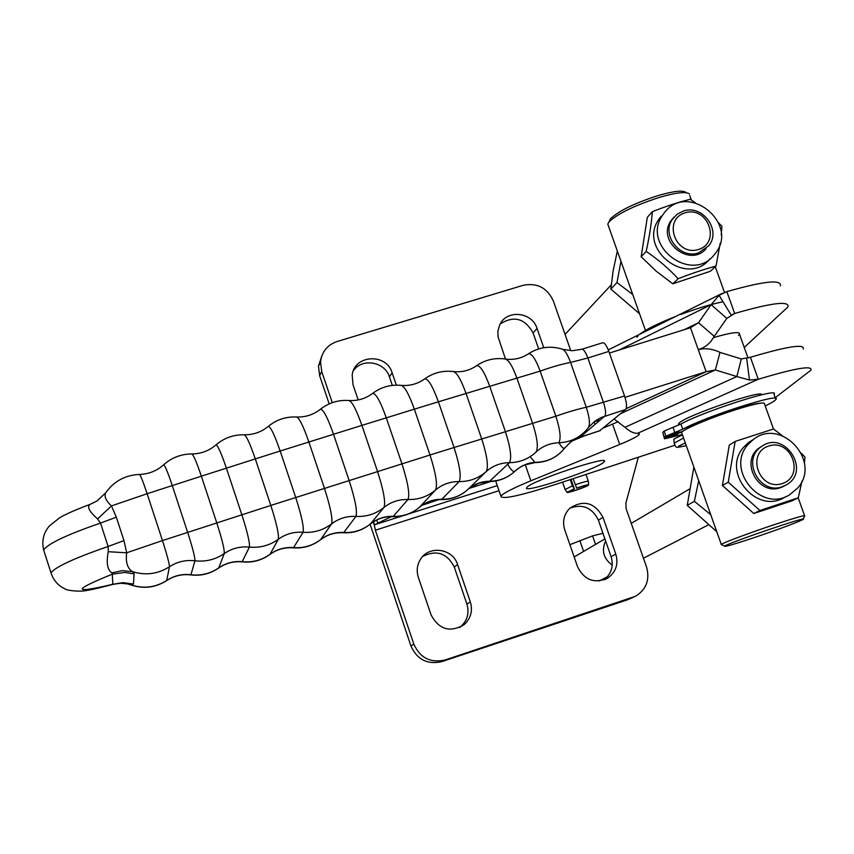 <?xml version="1.0" encoding="UTF-8"?>
<svg xmlns="http://www.w3.org/2000/svg" width="854" height="854" viewBox="0 0 854 854"><rect width="100%" height="100%" fill="white"/><g stroke="black" fill="none" stroke-linecap="round" stroke-linejoin="round"><path stroke-width="1.28" d="M573.141 478.656L576.696 488.157C583.335 485.873 586.837 484.987 587.189 485.478C586.655 486.78 567.131 493.356 568.508 491.765L574.411 488.99L572.404 485.819L565.167 489.523M588.385 481.432C587.947 480.802 583.57 481.912 575.265 484.762M572.404 485.819L570.248 479.606M571.048 479.34L574.411 488.99M573.867 489.054L567.035 492.278C565.732 493.996 587.765 486.566 588.619 485.008C588.342 484.389 584.307 485.403 576.514 488.082M370.113 524.207L410.902 645.88C417.094 659.608 427.416 664.86 441.86 661.626L627.412 599.828L633.358 597.245M410.902 645.88L413.827 644.087L375.354 530.206L373.646 521.666M413.827 644.087C420.083 657.943 430.501 663.238 445.073 659.982L635.451 596.295C646.297 589.57 650.001 579.845 646.574 567.109L626.131 508.738L625.907 502.963L638.344 457.232M422.815 556.37C436.607 549.57 447.09 553.136 454.275 567.056L466.914 604.098C469.454 612.884 467.437 620.356 460.882 626.516L459.612 627.509M569.885 508.162C582.706 503.582 592.206 507.596 598.398 520.203L611.122 556.691C613.845 566.223 611.432 573.973 603.885 579.941M470.34 601.931L457.584 564.547C452.791 548.247 428.494 545.023 420.275 559.658C417.019 565.188 416.368 571.07 418.332 577.304L431.056 614.848C439.009 629.665 450.079 632.899 464.256 624.552C470.874 618.339 472.902 610.802 470.34 601.931L466.914 604.098M615.809 554.129L602.967 517.31C594.672 502.408 583.592 499.409 569.725 508.311C563.907 514.322 562.231 521.463 564.707 529.736L577.539 566.704C584.307 580.079 594.331 583.901 607.61 578.169C615.894 572.244 618.627 564.238 615.809 554.129L611.122 556.691M490.698 481.528L469.209 488.371M438.71 499.633L422.068 505.29M391.281 516.638L374.682 524.73L402.736 515.784M329.174 403.899L319.652 375.696L318.478 366.195L321.755 356.107M392.328 385.41L389.445 376.966C384.919 361.637 362.085 357.698 353.353 370.796M538.66 348.923L533.088 332.943C524.911 318.339 513.959 315.329 500.22 323.933M358.178 399.95L353.012 384.748L352.19 374.959C354.506 354.645 386.446 352.969 392.135 372.771L396.363 385.143M505.461 358.979L498.063 336.85L497.871 331.363L499.622 325.096C506.208 309.297 532.01 311.625 537.027 328.406L543.774 347.717M332.259 402.661L321.723 371.469L320.528 361.882C321.851 351.731 327.37 344.941 337.084 341.515L523.214 285.3C537.209 282.578 547.254 287.809 553.36 301.003L570.771 350.695M714.254 336.369L710.784 341.557L707.358 344.963L703.44 347.61L698.294 349.692L690.47 327.744L698.508 322.727L714.254 336.369L726.807 318.382L711.126 304.664L719.1 295.313L726.839 291.63L734.675 313.471C771.621 302.807 789.395 300.608 788.007 306.885L744.229 347.429M713.581 337.576C731.398 332.419 740.034 331.309 739.5 334.234L738.507 335.462M682.463 434.878L674.382 438.839L673.934 439.778M600.351 419.89L594.768 421.577L596.668 419.944M726.839 291.63C763.786 281.115 781.645 279.183 780.407 285.855M684.246 329.676L698.508 322.727L711.126 304.664L619.182 350.001M731.163 315.169L734.675 313.471L726.807 318.382M624.989 397.356L706.13 371.682L715.364 369.953L719.986 352.392L741.336 358.936L736.853 376.55L749.481 380.062L758.288 379.261L750.399 357.282C787.335 346.34 804.948 343.596 803.251 349.062M674.617 445.308L555.773 484.367C519.915 495.854 501.629 499.793 500.924 496.185C503.006 493.324 512.976 488.2 530.846 480.813L619.705 444.475C631.17 439.746 637.714 436.362 639.336 434.334L637.757 433.234L758.288 379.261C795.213 368.17 812.752 365.16 810.905 370.209L775.165 397.729M571.945 441.059L586.517 434.985M603.5 427.918L618.275 421.673M526.95 487.346L526.715 487.645C521.26 494.605 601.739 467.554 604.269 461.587C610.535 454.52 531.316 480.898 526.95 487.346M761.587 394.794C763.433 389.029 686.392 415.418 679.218 422.997L678.866 424.716M620.666 413.635L715.364 369.953L736.853 376.55L624.968 427.288L614.154 419.058M750.399 357.282L741.336 358.936M637.757 433.234C634.212 433.672 629.953 431.697 624.968 427.288M719.986 352.392C712.556 348.806 705.329 347.898 698.294 349.692L706.13 371.682L626.195 408.65M609.414 353.044L690.47 327.744M129.872 584.531L131.89 585.182L133.427 584.051L134.11 573.899L124.759 572.436L112.269 574.198L112.856 584.392M599.754 430.704L625.651 409.493C627.124 407.401 626.751 402.896 624.541 395.978L608.849 351.432C606.596 345.486 604.525 342.593 602.646 342.764L581.873 349.233M593.487 422.292L594.203 422.068L595.089 424.374M89.734 504.565L97.025 500.999L89.734 504.565C86.98 507.073 89.606 511.866 97.591 518.944L100.516 523.075L108.116 546.485L108.234 551.705C106.184 562.925 107.401 569.981 111.895 572.885L112.269 574.198C72.248 590.445 72.302 593.829 112.45 584.349L122.923 582.641L133.427 584.051M134.11 573.899L132.712 571.71C127.481 568.647 125.474 562.338 126.691 552.794L123.969 540.603L116.336 517.161L111.436 505.931L97.591 518.944M97.014 500.988L105.682 492.843C113.934 481.229 125.186 475.102 139.426 474.461C140.398 474.824 142.97 481.24 147.123 493.719L111.436 505.931C105.896 500.679 103.974 496.323 105.672 492.854L106.302 491.947M242.109 561.868L249.4 547.083C249.955 542.995 247.446 532.223 241.853 514.759L226.395 468.141C221.282 453.164 217.813 445.425 215.987 444.902C224.068 438.006 233.42 434.643 244.03 434.803C246.144 435.166 249.902 443.205 255.303 458.908L201.352 476.18L216.777 522.883C222.104 539.493 224.602 549.73 224.271 553.563C215.443 559.594 205.665 562.007 194.947 560.79C195.032 557.267 192.609 547.788 187.656 532.352L172.273 485.563C167.864 472.401 165.003 465.473 163.701 464.768C171.686 457.648 181.027 454.05 191.723 453.965C193.25 454.328 196.463 461.736 201.352 476.18L147.123 493.719L162.473 540.582L126.691 552.794L108.234 551.705M392.178 516.649L393.235 516.36L407.956 499.515C409.995 494.647 407.977 482.745 401.924 463.786L386.286 417.819C380.382 401.305 375.824 393.171 372.611 393.395C381.012 387.14 390.427 384.449 400.857 385.335C404.273 385.72 408.767 393.673 414.339 409.173L361.915 425.377L377.532 471.461C383.659 490.623 385.805 502.632 383.958 507.468C375.824 513.959 366.483 516.937 355.937 516.414C357.527 511.653 355.243 499.654 349.105 480.439L333.508 434.227C327.648 417.585 323.292 409.247 320.463 409.226C328.758 402.768 338.141 399.853 348.635 400.494C351.741 400.868 356.171 409.162 361.915 425.377L280.176 451.019C274.582 434.878 270.601 426.669 268.252 426.392C276.429 419.72 285.802 416.581 296.349 416.987C299.007 417.35 303.181 425.676 308.87 441.966L324.435 488.274C330.53 507.351 332.9 519.232 331.555 523.897C323.186 530.238 313.696 533.035 303.074 532.288C304.152 527.772 301.697 516.158 295.708 497.444L280.176 451.019L255.303 458.908L270.814 505.429L162.473 540.582C167.032 554.822 169.359 563.555 169.455 566.757C158.011 574.016 145.756 575.66 132.712 571.71L122.368 570.632L111.895 572.885M119.891 583.165L127.62 583.89L131.89 585.182C144.262 588.918 155.887 587.338 166.743 580.453L166.647 580.613C155.642 587.605 143.899 589.1 131.409 585.097L127.662 583.901M784.687 485.755L780.599 487.613C758.139 496.227 739.468 460.68 759.58 447.688L762.248 446.055M782.381 435.764L773.5 428.996L735.166 441.422L728.248 482.2L759.932 510.478L753.815 513.5L722.431 485.488L729.305 445.062L735.166 441.422M722.431 485.488L728.248 482.2M804.457 463.359L804.959 457.082L801.394 453.239M753.815 513.5L791.871 500.903L798.309 497.775L801.97 481.101M759.932 510.478L798.309 497.775M753.377 439.511L748.777 442.34L744.026 446.813C720.669 471.515 756.473 515.453 785.029 497.071L786.395 496.398M748.307 444.219C724.822 469.081 760.861 513.307 789.598 494.808L797.54 488.157C822.124 461.534 780.951 416.688 753.1 439.714L748.307 444.219M620.954 261.249L616.983 282.525L632.75 294.555M639.561 313.76L610.845 289.058L613.076 271.156L617.335 251.044M610.845 289.058L616.983 282.525M624.861 272.266L628.619 282.877M702.746 492.117L706.589 502.963M698.7 480.695L694.366 501.319L710.731 514.663M716.762 531.7L687.246 505.344L693.875 467.085M694.366 501.319L687.246 505.344M706.141 248.621C690.117 268.039 656.299 241.394 670.913 220.855L674.009 217.129M695.273 202.761L690.235 199.281C678.813 202.11 666.195 206.241 652.36 211.664C651.431 223.641 649.371 236.9 646.179 251.428C657.975 259.36 668.618 268.455 678.119 278.714L672.813 283.806L656.15 271.134L641.162 256.766L647.311 217.343L652.36 211.664M641.162 256.766L646.179 251.428M721.214 235.053L721.94 226.385L718.716 222.958M672.813 283.806L710.389 271.241L716.015 266.053L720.232 243.176M678.119 278.714C692.007 273.333 704.646 269.117 716.015 266.053M661.049 216.265L658.573 219.67C637.927 249.635 687.331 287.328 709.92 258.89M664.754 212.198L662.256 215.624C641.29 246.112 692.039 284.03 714.371 254.599L715.076 253.723C739.916 224.122 688.527 181.688 664.754 212.198M608.475 226.032L607.792 224.1L608.891 222.083C617.421 213.756 634.458 205.462 660.014 197.199C676.72 192.428 686.541 191.381 689.498 194.061M681.93 433.352L681.599 432.434C683.029 429.348 711.393 417.392 735.924 409.642C755.63 403.515 765.163 401.636 764.522 404.006L773.5 428.996M804.714 515.997C805.77 514.781 796.44 517.396 776.724 523.844C752.16 531.935 723.199 542.685 721.267 544.393L721.641 544.735M760.028 403.237C749.204 403.451 693.17 423.403 684.897 429.957M751.264 538.596C733.351 544.489 724.47 547.019 724.651 546.186C726.508 543.496 812.538 514.236 802.845 519.584C795.181 523.267 777.983 529.608 751.264 538.596M686.467 192.737L686.029 192.545C683.243 190.026 674.03 191.008 658.391 195.47C634.469 203.199 618.499 210.981 610.493 218.816L609.414 221.015M682.88 431.249L664.519 437.536L662.715 432.423L664.156 431.056L680.905 424.022C705.062 410.721 781.698 386.392 773.97 394.409L775.4 398.37M682.346 434.547L664.54 438.817L662.864 432.839M664.519 437.536L665.971 436.191L682.73 429.188C706.941 415.994 783.588 391.623 775.806 399.523C774.791 400.889 771.258 403.035 765.227 405.949M664.22 438.091L681.951 432.028M672.941 436.234L668.895 437.163L677.638 434.184L672.941 436.234M674.222 433.981L670.144 434.921L678.962 431.921L674.222 433.981M636.913 337.309L638.226 335.547M639.55 334.373C645.998 329.409 658.146 323.388 675.984 316.3M680.702 314.496C697.27 308.347 711.382 304.109 723.05 301.782M604.867 538.906L602.903 533.28L592.58 535.885L569.896 544.671M605.614 540.902C601.301 550.595 603.511 558.676 612.243 565.134C603.479 558.676 601.269 550.584 605.603 540.87M782.275 486.727L786.449 484.816C811.77 470.789 784.057 429.039 761.234 446.749C741.101 459.751 759.782 495.341 782.275 486.727M683.51 211.002L677.158 214.194L672.333 219.371C661.049 235.085 680.104 259.509 698.519 252.901L708.82 245.696C721.587 230.281 702.564 204.245 683.51 211.002M685.207 212.774C707.998 205.729 721.31 242.749 698.369 249.528C675.493 256.68 662.202 219.435 685.207 212.774M782.221 483.599C759.259 491.317 745.67 453.218 768.76 446.001C791.626 438.38 805.247 476.244 782.221 483.599M374.308 525.125L373.113 522.007M375.354 530.206L499.035 490.687M497.284 485.606L409.066 513.756M454.275 567.056L457.584 564.547M598.398 520.203L602.967 517.31M441.86 661.626L445.073 659.982M627.412 599.828L632.248 597.64M389.445 376.966L392.135 372.771M533.088 332.943L537.027 328.406M319.652 375.696L321.723 371.469M376.742 519.958L377.788 523.043M427.598 502.237L427.993 503.401M681.289 446.717L678.866 447.112L678.503 446.236L685.314 442.906M683.563 437.985L674.126 443.183M731.195 315.147L719.1 295.313M530.846 480.813L525.253 464.683M619.705 444.475L612.564 424.139M746.684 358.338L749.481 380.062M292.869 547.809L293.573 547.595C284.916 546.976 277.07 549.197 270.056 554.257L278.308 539.269C279.141 534.946 276.643 523.662 270.814 505.429L430 455.001C435.914 473.511 437.75 485.189 435.519 490.015C427.619 496.633 418.439 499.803 407.956 499.515C398.946 499.248 390.951 501.896 383.958 507.468L370.422 523.95C362.694 530.12 353.812 532.96 343.788 532.48L355.937 516.414C346.863 515.955 338.739 518.453 331.555 523.897L320.624 539.611C312.671 545.631 303.661 548.3 293.573 547.595L303.074 532.288C293.947 531.626 285.695 533.953 278.308 539.269C269.715 545.46 260.075 548.065 249.4 547.083C240.23 546.218 231.85 548.385 224.271 553.563L218.752 567.878C210.372 573.61 201.096 575.906 190.922 574.753L194.947 560.79C185.724 559.722 177.226 561.718 169.455 566.757L166.743 580.453C174.12 575.649 182.18 573.76 190.922 574.753L190.837 574.913C200.968 576.098 210.223 573.824 218.592 568.081L218.752 567.878C225.958 562.946 233.911 560.886 242.611 561.697C252.741 562.615 261.89 560.139 270.056 554.257L269.832 554.492C261.655 560.384 252.528 562.861 242.44 561.9C233.793 561.078 225.872 563.117 218.677 568.017M453.944 371.618C462.238 372.355 469.785 370.39 476.607 365.704C485.2 359.854 494.647 357.612 504.938 358.979C508.376 359.385 512.357 365.747 516.894 378.055L532.597 423.296C537.39 438.315 538.522 447.923 535.992 452.118C528.573 458.993 519.702 462.516 509.39 462.676C511.92 458.214 510.585 447.87 505.408 431.644L489.705 386.221C484.442 371.97 480.076 365.128 476.607 365.704L476.372 365.864M578.916 436.565L580.485 436.832L604.76 416.122C606.159 414.051 605.742 409.557 603.532 402.629L587.862 357.986L570.579 362.438C562.252 363.985 552.1 366.878 540.144 371.106C535.586 358.947 531.679 353.182 528.412 353.802C538.874 347.14 550.04 345.55 561.9 349.04C564.558 349.574 567.451 354.036 570.579 362.438L586.282 407.283C589.655 417.873 590.317 424.705 588.267 427.801C580.837 437.248 570.995 442.244 558.751 442.788C561.227 438.86 560.256 430.01 555.858 416.208L540.144 371.106L438.39 401.807C432.679 386.104 428.1 378.461 424.662 378.898L424.417 379.08M401.722 385.421C410.187 385.987 417.841 383.809 424.662 378.898C433.17 372.846 442.596 370.38 452.962 371.501C456.516 371.906 460.872 379.197 466.028 393.384L481.72 438.935C487.196 456.057 488.691 466.935 486.204 471.557C478.539 478.315 469.508 481.656 459.11 481.592C461.48 476.831 459.794 465.462 454.061 447.507L555.858 416.208C567.857 412.002 577.998 409.023 586.282 407.283L624.541 395.978M191.99 453.965C201.106 453.805 209.102 450.795 215.987 444.902L215.827 445.041M296.925 417.008C305.743 417.232 313.589 414.638 320.463 409.226L320.239 409.408M349.371 400.547C358.007 400.942 365.758 398.562 372.611 393.395L372.365 393.587M530.163 456.676L534.85 462.356M488.509 481.571L489.694 481.229C499.505 481.069 507.938 477.717 515.015 471.162L519.339 467.714L524.559 464.96L536.675 462.26C548.321 461.726 557.694 456.965 564.782 447.966L564.772 447.976C563.373 448.873 561.462 447.144 559.028 442.778M190.613 574.891L190.837 574.913C182.115 573.909 174.067 575.799 166.69 580.581M342.892 532.736L343.788 532.48C335.174 532.042 327.456 534.423 320.624 539.611L320.357 539.856C312.361 545.909 303.341 548.567 293.306 547.841C284.756 547.2 276.974 549.378 269.971 554.385M440.717 499.59L441.87 499.27L459.11 481.592C450.175 481.517 442.308 484.325 435.519 490.015L419.442 507.308C411.927 513.606 403.184 516.627 393.235 516.36C384.674 516.115 377.073 518.645 370.422 523.95L370.134 524.196C362.32 530.409 353.417 533.259 343.415 532.757C334.971 532.298 327.349 534.604 320.56 539.696M467.554 489.78L467.64 489.705C473.906 484.175 481.261 481.346 489.694 481.229L509.39 462.676C500.519 462.793 492.79 465.75 486.204 471.557L467.64 489.705C460.349 496.131 451.755 499.323 441.87 499.27C433.373 499.206 425.9 501.885 419.442 507.308L419.218 507.5M588.769 427.149L594.79 421.268L600.81 417.659L625.651 409.493M536.066 462.58C547.852 462.035 557.427 457.168 564.772 447.976L570.643 442.009L576.589 438.369L600.394 430.491M563.042 349.403L572.383 350.727L581.766 349.265C583.581 349.115 585.609 352.029 587.862 357.986L608.849 351.432M123.969 540.603L108.116 546.485C74.351 558.142 55.307 566.939 50.994 572.853L51.539 574.529M44.216 551.801L43.639 549.987C47.835 543.71 66.793 534.743 100.516 523.075L116.336 517.161M139.586 474.45C148.809 474.109 156.848 470.874 163.701 464.768L163.594 464.864M244.457 434.814C253.424 434.846 261.367 432.049 268.252 426.392L268.049 426.562M414.339 409.173L430 455.001L454.061 447.507L438.39 401.807L414.339 409.173M469.775 487.933L478.923 483.161L489.075 481.56C498.971 481.41 507.554 477.984 514.823 471.312C513.126 472.145 510.756 469.785 507.724 464.234M505.952 359.128C514.097 360.057 521.58 358.285 528.412 353.802L528.199 353.94M558.751 442.788C549.997 443.087 542.429 446.183 536.066 452.054M515.015 471.162C521.089 465.526 528.316 462.558 536.675 462.26M664.156 431.056L665.971 436.191M680.905 424.022L682.73 429.188M672.995 427.256L674.82 432.412M583.613 551.428L579.823 540.518M595.537 544.393L592.58 535.885M562.562 482.136L565.049 489.299M585.951 474.45L588.31 481.218M588.609 484.805L588.363 481.464M567.035 492.278L565.028 489.331M464.256 624.552L460.882 626.516M607.61 578.169L604.888 579.556M318.478 366.195L320.528 361.882M686.296 445.692L678.866 447.112C676.464 448.03 674.906 446.557 674.201 442.703L673.795 439.383M722.367 293.306L608.261 349.884M702.137 348.272L700.013 349.275M603.991 460.786L604.269 461.587M639.005 433.394L639.336 434.334M495.683 480.973L500.924 496.185M420.36 506.539C426.552 501.8 433.533 499.483 441.304 499.601C450.079 499.686 457.979 497.113 465.003 491.883M564.772 447.976L570.504 442.116L576.375 438.508L600.127 430.651M127.62 583.901C124.172 584.051 129.819 581.638 112.899 584.382C97.014 588.619 86.585 590.861 81.61 591.128C72.451 591.149 66.644 590.253 64.189 588.459C57.762 585.257 53.364 580.058 50.994 572.853L43.639 549.987C41.6 540.753 43.511 532.747 49.393 525.957L59.46 517.908C65.064 514.45 75.301 509.923 90.161 504.33M370.401 523.972C376.433 519.317 383.115 516.873 390.459 516.649L392.744 516.681C402.234 516.958 410.699 514.183 418.161 508.365M748.777 442.34L753.1 439.714M658.573 219.67L662.256 215.624M645.464 330.423L607.792 224.1M681.599 432.434L721.267 544.393M761.256 394.868L761.053 394.334M748.029 358.018L739.03 332.943M678.951 424.95L678.524 423.755M798.191 497.829L804.575 515.624M803.07 519.136L804.521 516.126M724.651 546.186L721.128 544.489M724.48 292.378L715.278 266.726M691.345 200.028L689.754 195.598M610.493 218.816L608.891 222.083M761.234 446.749L759.345 447.859M689.295 489.15L631.255 523.374M784.047 486.054L782.018 487.09M708.19 524.986L643.457 558.206M672.333 219.371L670.828 220.983M611.261 284.862L565.06 334.405M599.134 580.966L607.525 576.663M574.166 557L604.91 538.874"/></g></svg>
